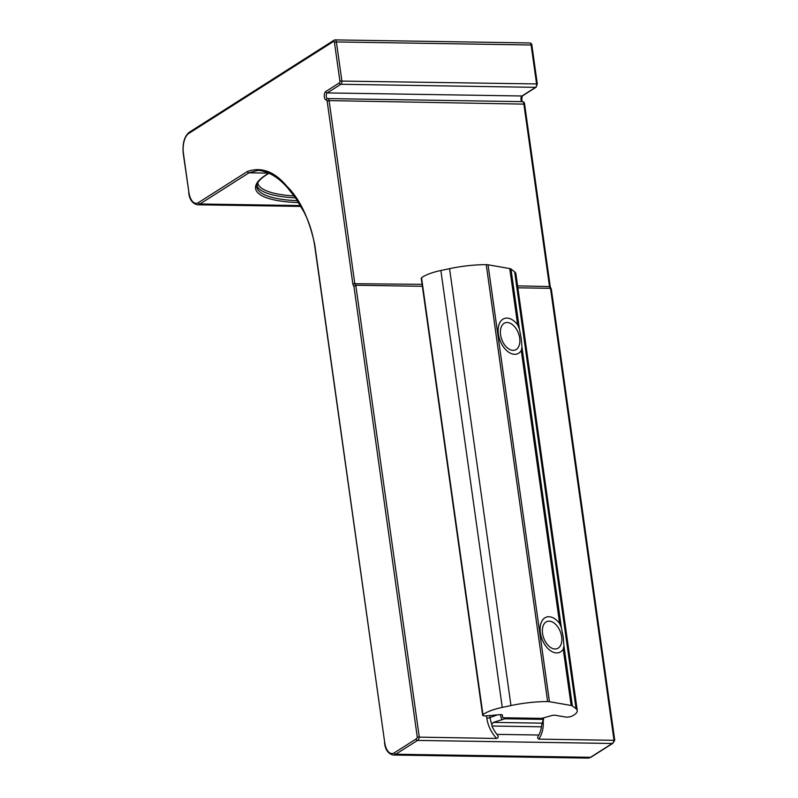 <?xml version="1.0" encoding="UTF-8"?>
<svg xmlns="http://www.w3.org/2000/svg" width="798" height="798" viewBox="0 0 798 798"><rect width="100%" height="100%" fill="white"/><g stroke="black" fill="none" stroke-linecap="round" stroke-linejoin="round"><path stroke-width="1.2" d="M504.675 717.791A21.985 18.274 57.6 0 0 505.024 718.769L542.051 719.347A21.985 18.274 57.6 0 0 542.141 718.35M247.5 171.42C261.505 166.612 274.632 171.58 286.901 186.293C299.699 198.782 308.976 218.183 314.721 244.497L384.696 742.389A15.94 7.771 -89.1 0 0 394.312 752.843L416.067 739.008A4.349 2.125 -89.1 0 0 417.274 737.093L353.933 286.362A4.349 2.125 90.9 0 1 352.816 283.699L327.14 101.017A1.446 0.708 -89.1 0 0 326.442 100.009A4.349 2.125 90.9 0 1 324.287 96.428A4.349 2.125 90.9 0 1 325.803 91.521L339.399 82.872A1.446 0.708 -89.1 0 0 339.888 81.057L334.442 42.344A1.446 0.708 -89.1 0 0 333.574 41.396L188.767 133.456A15.94 7.771 -89.1 0 0 183.43 153.416L188.867 192.128A15.94 7.771 -89.1 0 0 198.483 202.592L247.5 171.42A1.446 1.207 57.6 0 0 248.966 172.827L199.939 203.989A17.386 8.479 90.9 0 1 197.335 204.777L300.926 206.413M422.371 286.302L355.778 285.245L353.933 286.362M541.603 725.582L541.473 726.798A29.656 24.648 57.6 0 1 538.859 735.028C537.343 736.963 537.333 738.32 538.82 739.128L614.031 740.305L550.5 288.317L517.852 287.799M505.024 718.769L493.294 722.39L491.797 724.385L491.977 726.02A29.656 24.648 57.6 0 0 496.925 734.369C498.7 736.345 498.6 737.711 496.625 738.459L417.274 737.093M541.662 725.173L543.717 717.971M543.618 719.956L542.051 719.347M614.031 740.305L614.53 740.195L614.031 740.305A5.795 2.823 -89.1 0 1 612.246 743.477L417.524 740.414L395.768 754.24A17.386 8.479 90.9 0 1 393.165 755.038L587.887 758.1A17.386 8.479 -89.1 0 0 590.5 757.312L395.768 754.24A1.446 1.207 57.6 0 1 394.312 752.843M551.189 289.465L550.939 288.417M563.937 645.871L563.238 637.223L561.383 627.687L559.637 623.497A18.833 11.571 69.6 0 0 540.196 626.899A18.833 11.571 69.6 0 0 540.336 632.674A18.833 11.571 69.6 0 0 548.455 649.063A18.833 11.571 69.6 0 0 563.248 649.203L563.937 645.871L572.375 705.911L576.056 708.754A29.556 7.89 -8 0 1 577.273 710.589A29.556 7.89 -8 0 1 573.802 715.108A29.556 7.89 -8 0 1 572.216 716.015A4.349 1.157 -8 0 1 565.443 717.023L555.338 715.267A2.893 0.778 172 0 0 551.687 715.597L541.623 718.37L503.418 717.771L502.67 717.542L502.391 715.068A2.893 0.778 172 0 0 502.391 715.058A2.893 0.778 172 0 0 499.927 714.639L486.341 715.876A4.349 1.157 -8 0 1 482.65 715.237A4.349 1.157 -8 0 1 482.96 714.719A30.424 8.12 -8 0 1 502.261 707.407L510.959 705.562A51.281 13.686 -8 0 1 547.647 701.562A5.795 1.546 -8 0 1 549.443 701.691L571.159 705.482A5.795 1.546 -8 0 1 572.375 705.911M521.962 347.23L521.264 338.581L519.408 329.045L517.673 324.856A18.833 11.571 69.6 0 0 498.221 328.257A18.833 11.571 69.6 0 0 498.361 334.023A18.833 11.571 69.6 0 0 506.491 350.422A18.833 11.571 69.6 0 0 521.284 350.561L521.962 347.23L561.383 627.687M482.65 715.237L421.254 278.332A4.349 1.157 -8 0 1 421.553 277.814A30.424 8.12 -8 0 1 440.865 270.502L449.553 268.657A51.281 13.686 -8 0 1 486.241 264.657A5.795 1.546 -8 0 1 488.037 264.786L509.762 268.577A5.795 1.546 -8 0 1 510.969 269.006L514.65 271.849A29.556 7.89 -8 0 1 515.867 273.684L577.273 710.589M502.67 717.542L502.301 714.908L502.67 717.542M544.166 639.208A14.484 8.898 69.6 0 0 554.45 648.964A14.484 8.898 69.6 0 0 561.762 641.193A14.484 8.898 69.6 0 0 560.026 630.959A14.484 8.898 69.6 0 0 555.408 624.136A14.484 8.898 69.6 0 0 544.326 623.607A14.484 8.898 69.6 0 0 544.166 639.208M501.792 339.559A14.484 8.898 69.6 0 0 512.126 350.272A14.484 8.898 69.6 0 0 519.797 342.541A14.484 8.898 69.6 0 0 518.461 333.315A14.484 8.898 69.6 0 0 513.433 325.494A14.484 8.898 69.6 0 0 502.57 324.676A14.484 8.898 69.6 0 0 501.792 339.559M295.519 197.854A87.391 23.322 -8 0 1 256.786 185.585M257.714 182.932A85.945 22.933 172 0 0 294.163 195.939M269.475 173.016C263.609 176.368 259.769 179.53 257.963 182.503L256.796 186.912A87.391 23.322 172 0 0 297.425 200.687M550.5 288.317A2.893 1.416 90.9 0 1 549.483 286.352L523.817 103.67A2.893 1.416 -89.1 0 0 522.5 101.645A2.893 1.416 -89.1 0 0 522.421 101.645L327.848 98.583M522.221 101.635A2.893 1.416 90.9 0 1 521.024 99.62A2.893 1.416 90.9 0 1 521.992 95.989L327.26 92.917A2.893 1.416 -89.1 0 0 326.292 96.548A2.893 1.416 -89.1 0 0 327.589 98.583A1.446 1.267 84.1 0 0 326.442 100.009M268.886 173.136L248.966 172.827L258.123 170.363C268.288 171.331 278.013 177.046 287.3 187.51L295.479 197.794L303.599 211.35C308.716 220.787 312.357 231.909 314.552 244.727L314.721 244.497M300.437 205.575L199.939 203.989A1.446 1.207 57.6 0 1 198.483 202.592M298.622 202.562A88.847 23.711 -8 0 1 268.926 173.156M537.144 84.169L536.166 87.182L522.57 95.83A1.446 1.207 -122.4 0 1 521.992 95.989L535.588 87.341A2.893 1.416 -89.1 0 0 536.555 83.71L531.119 44.997L336.387 41.935L341.833 80.648A2.893 1.416 90.9 0 1 340.856 84.279L327.26 92.917A1.446 1.207 -122.4 0 1 325.803 91.521M531.707 45.456L531.119 44.997A2.893 1.416 -89.1 0 0 529.802 42.962L335.08 39.9A2.893 1.416 90.9 0 1 336.387 41.935L334.442 42.344M334.641 40.03A2.893 1.416 90.9 0 1 335.08 39.9L334.063 40.189A1.446 1.207 -122.4 0 1 334.641 40.03M529.802 42.962C531.119 43.162 531.817 43.92 531.877 45.227L537.313 83.94L339.888 81.057M536.166 87.182A1.446 1.207 -122.4 0 1 535.588 87.341L340.856 84.279A1.446 1.207 -122.4 0 1 339.399 82.872M524.396 104.129L329.085 100.608L354.761 283.29A2.893 1.416 -89.1 0 0 355.778 285.245L419.299 737.242A5.795 2.823 90.9 0 1 417.524 740.414A1.446 1.207 57.6 0 1 416.067 739.008M517.583 285.854L550.241 286.582L524.565 103.9C524.505 102.583 523.817 101.835 522.5 101.645L327.559 98.583A1.446 1.267 84.1 0 1 327.689 98.583A2.893 1.416 90.9 0 1 327.769 98.573A2.893 1.416 90.9 0 1 329.085 100.608L327.14 101.017M422.092 284.347L352.816 283.699M542.101 723.158L493.294 722.39M541.473 726.798L491.977 726.02M538.859 735.028L496.925 734.369M587.887 758.1L591.079 757.152A1.446 1.207 57.6 0 1 590.5 757.312L612.246 743.477A1.446 1.207 57.6 0 0 612.834 743.317L614.739 740.275L551.308 288.916M500.436 714.599A24.708 20.539 57.6 0 0 501.683 719.297M496.625 738.459A32.159 26.733 57.6 0 1 486.81 718.1A2.893 0.778 172 0 0 490.082 717.572L497.304 714.878M489.792 715.557L490.082 717.572A29.436 24.469 57.6 0 0 491.797 724.385M538.82 739.128A32.159 26.733 57.6 0 0 543.169 720.913M486.81 718.1L486.491 715.856M333.574 41.396A1.446 1.207 -122.4 0 1 334.063 40.189L189.256 132.259C184.308 136.388 182.313 143.52 183.261 153.645L183.43 153.416M188.767 133.456A1.446 1.207 -122.4 0 1 189.256 132.259M188.867 192.128L183.261 153.645M384.696 742.389L314.552 244.727M576.056 708.754L514.65 271.849M559.637 623.497L521.284 350.561M519.408 329.045L510.969 269.006M517.673 324.856L509.762 268.577M571.159 705.482L563.248 649.203M549.443 701.691L488.037 264.786M547.647 701.562L486.241 264.657M510.959 705.562L449.553 268.657M502.261 707.407L440.865 270.502M482.96 714.719L421.553 277.814M591.079 757.152L612.834 743.317M522.57 95.83C522.211 94.124 521.214 102.563 522.481 101.685M550.949 288.417L550.241 286.582M188.697 192.358C189.365 199.33 192.248 203.47 197.335 204.777M384.526 742.609C385.195 749.581 388.067 753.721 393.165 755.038"/></g></svg>
